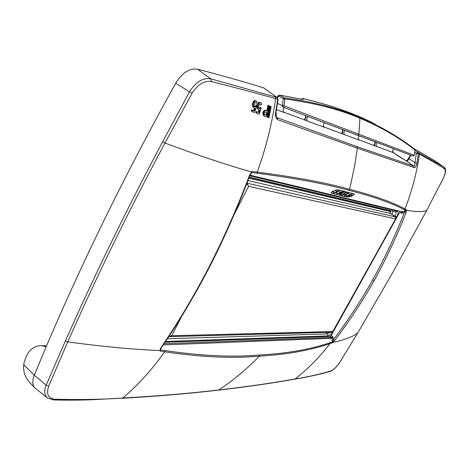 <?xml version="1.0" encoding="UTF-8"?>
<svg xmlns="http://www.w3.org/2000/svg" width="469" height="469" viewBox="0 0 469 469"><rect width="100%" height="100%" fill="white"/><g stroke="black" fill="none" stroke-linecap="round" stroke-linejoin="round"><path stroke-width="0.7" d="M274.904 96.813L277.003 97.435L263.719 87.879C244.085 81.799 222.001 75.562 197.472 69.16C189.517 68.028 182.248 72.73 175.67 83.259L189.523 91.801C195.86 81.87 202.942 77.537 210.751 78.804L274.904 96.813L275.643 98.683C257.475 93.507 236.03 87.779 211.314 81.5C204.214 80.475 197.795 84.385 192.056 93.225L164.971 143.033C146.527 177.563 129.174 211.484 112.912 244.795C96.673 278.088 81.624 310.449 67.77 341.878L48.717 386.057C46.144 393.989 48.155 398.374 54.75 399.213C80.07 399.881 102.752 399.482 122.796 398.029C158.844 395.959 190.836 393.274 218.777 389.962C246.846 386.72 272.296 383.056 295.118 378.958C308.209 376.865 320.175 374.162 331.008 370.868C334.057 369.56 337.217 366.33 340.5 361.171L357.677 333.054L392.559 272.905L426.626 210.575L442.578 179.727C445.38 174.046 446.019 170.394 444.483 168.787C437.559 164.285 429.211 159.442 419.444 154.26L418.371 153.697L416.982 163.112C416.408 166.02 415.522 167.527 414.338 167.621L357.39 148.198L277.795 119.73C275.795 118.352 275.11 115.696 275.743 111.769L277.736 99.293L278.053 99.539M255.963 105.76L255.101 106.234L255.746 106.621L254.89 106.914L253.999 105.595L254.685 102.781L255.517 102.33L256.455 103.256L255.453 102.342M254.38 108.216L253.629 110.549L251.619 109.81L251.284 111.2L254.608 112.572L256.59 106.363L256.391 106.017L255.746 106.621M255.101 106.234L254.673 106.498L255.318 106.891M254.673 106.498L254.38 106.516M254.479 106.668L254.89 106.914M256.103 100.982L254.943 100.489L256.566 101.316L257.17 102.394L256.455 103.256M255.587 100.882L254.538 101.38L253.582 102.875L252.938 102.488L253.418 101.556L254.063 101.949M254.943 100.489L254.409 100.624L255.054 101.017M254.409 100.624L253.893 100.993L254.538 101.38M253.893 100.993L253.418 101.556M253.307 103.76L253.154 104.693L252.51 104.306L252.662 103.368L253.307 103.76L253.582 102.875M252.662 103.368L252.938 102.488M253.154 104.693L253.67 107.577L253.026 107.19L252.609 106.105L253.248 106.492M252.51 104.306L252.492 105.238L253.131 105.625M252.492 105.238L252.609 106.105M253.026 107.19L253.67 107.577M253.629 110.549L254.268 110.936L255.107 108.345L254.075 108.052M251.619 109.81L254.268 110.936M251.917 111.587L252.258 110.197M258.255 112.243L256.285 111.522L258.255 112.243L258.976 109.916M260.424 107.295L261.139 108.058L259.24 114.26L255.968 112.912L256.285 111.522M256.602 113.299L256.924 111.909M260.512 107.454L259.674 107.934L260.313 108.321L259.48 108.615L258.601 107.307L259.257 104.499L260.061 104.042L260.987 104.962L259.996 104.059M261.069 107.688L260.313 108.321M259.674 107.934L259.257 108.198L259.896 108.585M259.076 108.374L259.48 108.615M260.705 102.729L259.556 102.207L261.151 103.092L261.69 104.095L260.987 104.962M260.201 102.594L259.064 103.145L258.185 104.587L257.54 104.2L257.956 103.344L258.601 103.737M259.556 102.207L258.917 102.365L259.562 102.758M258.917 102.365L258.413 102.752L259.064 103.145M258.413 102.752L257.956 103.344M257.915 105.461L257.768 106.393L257.123 106.006L257.27 105.074L257.915 105.461L258.185 104.587M257.27 105.074L257.54 104.2M257.768 106.393L257.868 108.192L258.683 109.752L257.645 108.89L258.284 109.277M257.123 106.006L257.112 106.932L257.751 107.319M257.112 106.932L257.223 107.806L257.868 108.192M257.223 107.806L257.645 108.89M258.894 112.63L259.697 110.045L258.683 109.752M269.769 106L270.414 106.387L268.28 117.537L267.647 117.15L269.769 106L271.135 106.656L270.414 106.387M271.135 106.656L269.013 117.801L268.28 117.537M263.789 115.755L263.648 115.691C262.288 113.058 262.716 111.229 264.938 110.197L266.855 110.901L265.577 110.584C263.355 111.616 262.927 113.451 264.287 116.078L267.101 117.109L269.259 105.953L267.887 105.291L269.259 105.953M266.65 115.462L264.657 114.723C263.971 113.41 264.188 112.496 265.302 111.98L267.219 112.683L266.65 115.462L266.017 115.075L266.55 112.437M266.017 115.075L264.422 114.495M267.494 111.288L268.532 105.677M266.855 110.901L267.887 105.291M34.718 387.716L31.288 384.181C25.613 378.764 23.075 372.269 23.673 364.683L34.301 375.147L46.126 346.837L41.647 345.577C32.373 345.671 26.381 352.037 23.673 364.683M54.75 399.213L53.495 399.934L47.697 398.081L35.017 388.027C32.32 385.201 32.085 380.904 34.301 375.147L46.155 385.149C43.898 391.07 44.408 395.379 47.697 398.081L47.75 398.122M45.71 345.817L41.647 345.577M401.411 211.877L401.833 213.319L404.495 212.152L406.002 212.68L406.476 209.725L404.993 208.945C392.002 201.963 373.517 195.426 349.546 189.324C326.354 182.787 295.576 177.053 257.217 172.129C265.876 148.292 272.02 123.81 275.643 98.683L277.736 99.293L277.003 97.435L278.105 95.699L278.592 96.045L279.671 95.154L284.325 97.833L284.882 98.959L284.091 105.853L358.908 134.245L359.905 118.188C338.97 109.277 313.966 102.869 284.882 98.959L283.247 98.725L284.325 97.833C313.444 101.867 338.489 108.357 359.453 117.297L379.485 126.665C392.471 133.53 404.167 141.022 414.567 149.148L414.942 149.992L414.256 155.345M175.67 83.259C147.225 134.603 121.137 184.862 97.411 234.025C78.669 272.87 61.574 310.478 46.126 346.837M399.101 156.617L393.52 152.724L358.885 139.838C357.911 138.461 358.076 137.159 359.365 135.928M308.027 116.57C306.632 117.948 306.421 119.396 307.406 120.896L307.306 121.084M284.396 107.636C282.901 109.072 282.696 110.596 283.774 112.202L307.406 120.896M359.289 140.143L324.026 127.011C323.006 125.54 323.188 124.138 324.56 122.814M331.483 337.428L332.005 338.255L331.395 337.457L333.019 336.848L333.342 339.761L334.69 340.471C348.913 321.881 362.091 301.884 374.209 280.48L372.749 279.858C384.656 258.355 395.238 235.79 404.495 212.152L406.476 209.725M372.749 279.858C360.655 301.221 347.517 321.189 333.342 339.761L332.415 341.977L330.153 342.716C310.15 349.428 286.676 353.52 259.744 354.986L259.357 356.135C246.536 369.338 233.011 380.611 218.777 389.962L218.243 390.149C190.279 393.462 158.229 396.182 122.092 398.316M334.69 340.471L332.216 342.862L332.005 338.255L333.019 336.848L331.202 335.388L330.088 336.408L165.006 342.241M332.216 342.862L329.942 343.625C309.851 350.454 286.325 354.628 259.357 356.135C232.448 358.609 200.879 357.161 164.637 351.785C151.804 369.889 137.863 385.301 122.796 398.029L93.56 399.676C81.284 400.192 67.952 400.28 53.566 399.934M208.963 267.189L209.473 267.125C224.393 237.941 237.912 207.245 250.036 175.037L249.649 174.972C237.466 207.21 223.906 237.947 208.963 267.189C193.814 296.238 177.728 323.194 160.709 348.062L159.882 350.566L160.486 351.129L164.637 351.785L165.047 350.578C201.318 355.918 232.882 357.384 259.744 354.986M160.709 348.062L161.201 347.881L160.609 349.182L160.896 349.933L165.047 350.578M399.987 211.537L399.723 212.246L401.833 213.319L402.384 211.906L401.47 211.888M335.751 190.989L337.832 191.147L339.843 190.185L337.709 189.828L335.476 190.215L332.24 191.575L334.039 192.032L331.847 191.844L331.167 192.888L332.814 193.556L337.328 191.393L335.751 190.989M335.769 190.977L337.328 191.393M331.847 191.844L331.161 192.566L331.349 193.122M331.818 191.821L333.535 192.272M333.987 192.014L333.5 192.249M339.843 190.185L336.232 189.998L332.24 191.575M338.911 191.786L340.74 192.267L338.894 191.792L341.239 192.026L343.244 191.071L340.136 190.262L335.616 192.431L337.475 192.9L336.976 193.14L335.112 192.671L333.113 193.627L336.25 194.412L340.74 192.267M335.112 192.671L333.113 193.627M335.077 192.648L336.976 193.14M337.422 192.888L336.941 193.117M343.244 191.071L340.107 190.238L335.616 192.431M344.651 191.422L343.501 191.123L344.651 191.422M343.501 191.123L339.034 193.292L340.195 193.591L344.686 191.446M339.034 193.292L343.531 191.141M343.343 193.879L347.576 192.184L348.778 192.507L344.475 195.034L345.612 195.321L343.636 196.259L341.596 195.749L344.434 194.078L340.77 195.544L339.62 195.256L342.27 193.691L338.847 195.063L336.543 194.488L338.53 193.533L339.89 193.879L345.419 191.622L339.89 193.879M344.492 195.028L345.612 195.321M344.217 194.16L341.596 195.749M342.053 193.779L339.62 195.256M338.53 193.533L336.543 194.488M338.501 193.515L339.855 193.855M345.419 191.622L346.62 191.944L345.454 191.645M346.62 191.944L343.156 193.99L347.576 192.184M348.778 192.507L347.611 192.202M345.893 195.397L346.362 195.514L345.858 195.374L343.924 196.329L345.618 196.751L352.518 193.48L349.528 192.7L347.541 193.65L349.329 194.107L347.048 193.885L345.067 194.823L346.855 195.28L346.362 195.514M346.808 195.268L346.333 195.491M349.276 194.096L347.013 193.861L345.067 194.823M352.518 193.48L349.493 192.683L347.541 193.65M345.858 195.374L343.924 196.329M352.764 193.533L354.306 194.371L352.307 195.948L348.59 197.08L345.899 196.822L347.863 195.89L349.352 196.271L352.307 194.87L349.569 195.966L348.356 195.661L352.764 193.533L348.356 195.661M347.863 195.89L345.899 196.822M347.828 195.872L349.352 196.271M349.323 196.247L352.254 194.858M353.814 193.82L352.799 193.55M353.784 193.797L354.124 193.949M249.883 175.435L402.261 211.847L249.989 175.148M251.519 172.78L252.803 171.584L251.654 172.006L251.366 172.873M275.743 111.769L276.077 111.974C276.235 116.822 276.493 118.692 276.857 117.578L356.745 146.58L357.39 148.198L354.611 165.944L350.261 186.428L349.546 189.324L348.76 190.32C325.55 183.866 294.79 178.132 256.484 173.125L257.217 172.129L252.803 171.584M249.649 174.972L251.654 172.006C226.128 164.742 197.232 155.087 164.971 143.033L162.626 141.773C144.235 176.379 126.911 210.358 110.649 243.716C94.416 277.05 79.337 309.452 65.42 340.922L67.77 341.878C101.796 346.527 132.498 349.423 159.882 350.566L160.633 349.405M399.723 212.246L331.202 335.388M160.486 351.129L160.838 348.49M406.002 212.68C396.745 236.341 386.151 258.941 374.209 280.48M444.137 167.111L418.87 152.853L419.444 154.26C416.718 173.002 411.899 191.229 404.993 208.945L404.296 209.655L405.785 210.417L402.261 211.847M442.619 179.645L442.63 179.703C445.978 172.973 446.447 168.758 444.055 167.058L434.271 160.421L413.764 148.515M418.87 152.853L414.977 150.379M408.763 158.458L409.156 158.757L410.662 155.18M409.935 156.329L410.328 156.634M414.743 152.29L416.361 153.392L418.371 153.697L417.797 152.29L416.361 153.392L414.977 162.725L416.982 163.112M356.745 146.58L413.746 166.073L406.054 160.814L407.584 160.72L409.156 158.757L414.977 162.725C414.907 164.865 414.496 165.979 413.746 166.073L414.338 167.621M407.584 160.72L406.875 160.65L409.847 156.312L409.982 154.928M399.031 156.564L405.902 160.738M393.755 148.849C392.412 150.186 392.33 151.481 393.52 152.724L393.597 152.783M376.924 146.627L376.701 146.392C375.798 145.079 375.974 143.831 377.217 142.64M414.268 155.257L358.908 134.245L357.53 135.236L413.019 156.066L414.268 155.257M359.453 117.297L359.905 118.188C381.098 127.152 399.447 137.757 414.942 149.992L414.338 155.309L413.025 156.066L282.602 106.961L284.091 105.853L282.461 105.589L282.584 106.955L357.53 135.236M344.668 134.767L344.445 134.527C343.507 133.132 343.689 131.795 344.996 130.517M302.364 99.381L279.413 95.055L278.305 95.752M301.315 99.158L302.804 98.648L303.279 99.381M302.804 98.648L302.728 98.531C331.87 105.39 356.129 114.014 375.505 124.396C356.194 114.049 331.999 105.455 302.933 98.619M302.681 98.525L301.333 99.123M264.059 88.125L263.719 87.879M396.106 217.95L395.566 218.9L395.695 216.971L390.53 213.489L390.12 211.437L248.84 178.167M246.184 185.038L247.245 183.397L248.646 186.334L246.753 183.578M168.916 336.343L171.695 335.74L169.502 336.672L168.787 336.531L169.502 336.672M181.913 315.895L171.695 335.74L332.902 331.548L332.286 332.222L169.608 336.666M234.23 214.321L248.646 186.334L395.566 218.9L332.732 332.023M218.302 390.144C246.395 386.89 271.838 383.237 294.626 379.175L295.118 378.958C307.787 369.144 319.395 357.36 329.942 343.625L330.153 342.716M294.626 379.175C307.723 377.064 319.653 374.438 330.416 371.301L331.008 370.868M255.746 105.631L256.391 106.017M260.301 107.325L260.94 107.712M264.938 110.197L265.577 110.584M197.472 69.16L210.751 78.804L211.314 81.5M162.626 141.773L189.523 91.801L192.056 93.225M257.147 105.83L256.027 104.693M304.903 120.199L306.146 115.861M324.46 127.339L307.629 121.149M277.625 97.939L278.592 96.045L283.247 98.725L282.461 105.589L277.49 103.432M426.643 210.534L426.626 210.575C422.845 211.965 416.179 211.865 406.623 210.282L405.65 210.739M357.7 333.013L357.677 333.054C352.635 336.836 344.387 339.943 332.926 342.393L332.691 341.561M65.42 340.922L46.155 385.149L48.717 386.057M209.473 267.125L209.479 267.113C194.348 296.121 178.255 323.041 161.195 347.892M256.484 173.125L252.082 172.574L251.237 173.032M348.76 190.32C372.738 196.376 391.252 202.819 404.296 209.655M330.088 336.408L331.395 337.457L164.009 343.73M331.823 338.307L163.212 344.914M340.564 361.071L357.695 333.037L392.571 272.894L426.643 210.558L442.578 179.727M434.271 160.421L444.037 167.052L444.483 168.787M330.475 371.284C333.91 369.818 337.275 366.436 340.558 361.136L340.5 361.171M414.93 150.098L414.678 149.224C404.243 141.075 392.512 133.554 379.485 126.665L384.885 129.585M284.237 112.554L276.476 109.699M342.053 133.853L343.208 129.843M374.414 145.748L375.511 141.996M277.795 119.73L277.156 117.737L276.628 117.35M249.754 175.769L397.22 211.144C398.533 211.824 398.38 213.764 396.762 216.971L396.082 218.191M332.585 332.158C330.891 334.461 329.326 335.71 327.895 335.91L165.522 341.467M167.327 338.753L327.555 333.899L327.895 335.91M330.1 332.286L327.555 333.899L325.779 332.404M394.869 216.408L395.021 216.139L396.762 216.971M249.232 177.147L395.601 211.888L397.22 211.144M395.578 211.882C396.311 212.568 396.129 213.987 395.021 216.139L391.926 214.421M390.829 213.682L391.996 214.304L392.934 211.255M390.337 213.307L390.542 210.687M390.437 210.857L249.145 177.382M390.161 213.037L390.12 211.437M390.583 213.524L390.044 212.903M246.917 183.162L395.666 216.954L390.53 213.489L247.937 180.53M255.875 105.601L256.52 105.994M263.648 115.691L264.223 116.036M304.539 120.064L305.823 115.737M251.595 172.739L250.036 175.037M406.875 160.65L405.99 160.773L393.555 152.747C392.201 150.051 392.811 150.045 393.825 148.872M341.69 133.718L342.88 129.72M374.051 145.613L375.182 141.878M302.611 99.44L279.413 95.055M276.071 111.974L278.053 99.528L277.173 97.517L263.889 87.955M395.684 216.959L395.971 218.431L332.357 332.222"/></g></svg>
